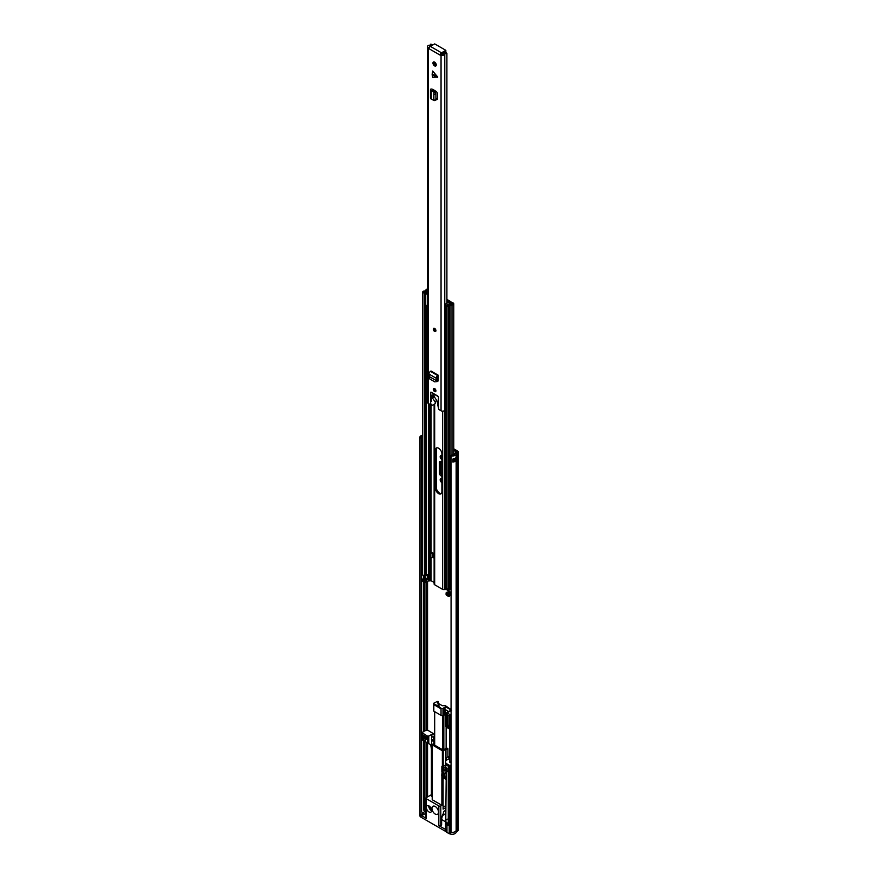 <?xml version="1.0" encoding="UTF-8"?>
<svg xmlns="http://www.w3.org/2000/svg" width="878" height="878" viewBox="0 0 878 878"><rect width="100%" height="100%" fill="white"/><g stroke="black" fill="none" stroke-linecap="round" stroke-linejoin="round"><path stroke-width="1.32" d="M441.382 478.828A2.129 1.229 -120 0 0 441.908 480.826M441.382 455.748A2.129 1.229 -120 0 0 441.908 457.745M453.761 448.834L457.383 450.919A2.59 1.493 180 0 1 458.14 451.983A2.59 1.493 180 0 1 457.537 452.938L456.143 454.036A3.94 2.272 180 0 1 451.072 455.945L451.566 455.024A2.272 1.306 180 0 0 454.486 453.926A2.59 1.493 0 0 1 455.067 453.147L456.472 451.983L453.761 450.194M441.908 474.987A2.283 1.317 60 0 1 440.569 472.375L440.569 461.949A2.283 1.317 60 0 1 440.613 461.532M443.105 776.328L444.202 776.964M445.047 777.447L445.772 777.864M441.908 479.092L441.678 478.96A2.129 1.229 -120 0 0 440.613 478.861A2.129 1.229 -120 0 0 440.284 480.562A2.129 1.229 -120 0 0 441.678 482.439L441.908 482.571M441.908 456.022L441.678 455.891A2.129 1.229 -120 0 0 440.613 455.781A2.129 1.229 -120 0 0 440.284 457.493A2.129 1.229 -120 0 0 441.678 459.37L441.908 459.501M443.467 806.904A2.316 1.339 -120 0 0 443.105 805.905M441.634 819.525L445.662 821.863M441.908 476.37L440.997 475.843L441.908 475.327M440.569 472.375L439.384 473.055A2.283 1.317 -120 0 0 440.997 475.843M439.384 473.055L439.384 462.629L440.569 461.949M441.908 462.223L440.997 461.696A2.283 1.317 -120 0 0 439.856 461.587A2.283 1.317 -120 0 0 439.384 462.629M443.105 777.699L445.772 779.225M419.86 813.599A3.94 2.272 0 0 0 419.86 813.697A3.94 2.272 180 0 0 420.035 814.367L421.627 814.082A2.272 1.306 180 0 0 422.186 814.619L422.186 812.359A2.272 1.306 180 0 1 421.528 811.426M451.072 831.653L450.282 832.103L450.699 834.1A3.94 2.272 0 0 0 455.013 833.606A3.94 2.272 0 0 0 456.132 832.278L456.132 830.379L457.537 829.282A2.59 1.493 0 0 0 458.14 828.327A2.59 1.493 180 0 1 457.537 829.282L456.143 830.379A3.94 2.272 180 0 1 451.072 832.278L451.072 455.945M453.026 461.049A2.272 1.306 0 0 0 454.442 460.116L456.099 460.237A3.94 2.272 180 0 1 452.883 462.058L452.883 459.04A3.94 2.272 0 0 0 456.099 457.208L456.099 460.237M420.035 814.367L420.035 438.023A3.94 2.272 180 0 1 419.86 437.354A3.94 2.272 180 0 1 422.537 435.203M420.035 438.023L421.627 437.738A2.272 1.306 180 0 1 421.528 437.354A2.272 1.306 180 0 1 422.537 436.267M421.627 439.999A2.272 1.306 180 0 1 422.537 439.296M422.537 441.03A1.844 1.065 180 0 1 421.506 440.789L421.627 437.738M421.627 811.821L421.627 443.873M421.506 440.789L421.506 443.818A1.844 1.065 0 0 0 422.537 444.059M453.026 459.776L454.442 460.116M421.627 440.054A1.482 0.856 180 0 1 421.769 440.119L422.537 440.438M446.891 759.975L446.134 759.536A2.129 1.229 -60 0 1 447.637 756.924L449.602 758.054A2.129 1.229 120 0 0 448.713 758.921M446.134 759.536L446.134 760.567M447.769 756.847L448.098 756.276L449.712 757.209M434.401 735.534A2.129 1.229 120 0 0 433.589 737.542L433.886 740.022M433.589 737.542L431.625 736.401L431.625 739.056L432.931 740.571L433.589 740.187M431.625 736.401A2.129 1.229 -60 0 1 433.128 733.799L434.401 734.524M434.401 734.381L433.128 733.799M433.26 733.723L434.401 733.624M442.611 814.608L441.217 819.58L440.8 825.594A1.394 0.801 180 0 1 438.835 825.594L445.958 829.71A4.862 2.81 180 0 1 445.53 828.558L445.53 822.51A4.862 2.81 0 0 0 446.957 824.497L446.957 832.432L449.218 833.738L449.218 765.21L446.957 763.904A4.862 2.81 0 0 1 445.53 761.917L445.53 763.432A4.862 2.81 0 0 0 446.957 765.407L448.274 766.165L448.274 825.254L446.957 824.497M429.891 806.619A2.085 1.207 -120 0 0 431.361 809.296A2.085 1.207 -120 0 0 431.471 809.351M443.105 807.112L444.718 806.18L445.772 806.794M435.225 806.487A4.631 2.678 60 0 1 438.254 810.57A4.631 2.678 60 0 1 437.54 814.29A4.631 2.678 60 0 1 435.225 814.06A4.631 2.678 60 0 1 432.206 809.977A4.631 2.678 60 0 1 432.909 806.267A4.631 2.678 60 0 1 435.225 806.487M450.699 832.212A3.94 2.272 0 0 0 455.013 831.718A3.94 2.272 0 0 0 456.066 830.61M428.749 805.795A3.71 2.14 -120 0 0 431.361 810.613A3.71 2.14 -120 0 0 431.614 810.745M429.002 805.927A3.71 2.14 60 0 1 431.427 809.187A3.71 2.14 60 0 1 430.857 812.161A3.71 2.14 60 0 1 429.002 811.974A3.71 2.14 60 0 1 426.379 807.442A3.71 2.14 60 0 1 427.147 805.741A3.71 2.14 60 0 1 429.002 805.927M447.923 756.726L447.923 748.649L446.792 748.001L444.169 749.516A1.394 0.801 0 0 1 442.205 749.516L434.347 744.972L434.347 743.842A1.394 0.801 0 0 0 433.941 744.401A1.394 0.801 0 0 0 434.347 744.972M442.249 815.717L444.356 814.51A10.196 5.883 -120 0 0 445.772 813.006M433.359 733.646L427.937 730.309L425.117 730.715A1.855 1.065 180 0 0 424.634 730.913L421.956 732.68L421.956 739.485L423.701 740.714L423.701 737.696L422.548 737.026L422.548 734.765L426.478 737.026L426.478 739.298L425.336 738.639L425.336 741.669L428.771 743.644L428.771 736.082L427.465 736.082L421.956 732.68M431.394 794.711L426.379 797.608A1.394 0.801 0 0 0 425.973 798.168A1.394 0.801 0 0 0 426.379 798.739L438.835 805.927A1.394 0.801 0 0 0 440.8 805.927L441.875 805.302L432.217 799.726L432.217 744.873L442.369 750.745L442.369 766.176L443.214 766.055A5.323 3.073 180 0 1 445.772 765.243M443.105 775.954L443.105 809.132L445.475 807.76L445.475 809.275A1.394 0.801 120 0 0 445.772 809.911M443.105 771.071L443.105 766.121M441.875 805.302L441.875 775.801M441.875 771.784L441.875 766.264M434.401 743.117L433.875 742.81A5.323 3.073 180 0 1 432.415 744.39L432.217 799.726M443.028 766.176L443.028 750.745L442.369 750.745M443.028 750.745L443.214 750.624A5.323 3.073 180 0 1 445.958 749.79L447.923 748.649M445.958 760.776L445.958 749.79M449.712 758.34L446.957 759.931A4.862 2.81 0 0 0 445.53 761.917M450.282 832.103L450.282 765.462L449.218 765.21M450.282 765.462L451.072 765.001M451.072 763.059L449.712 761.555M425.731 813.335L423.174 814.817L423.174 812.545L425.731 811.063L425.731 812.962M422.186 812.359L422.516 814.817L423.174 814.817M458.14 451.983L458.14 828.327A2.59 1.493 0 0 0 458.14 828.294M419.86 437.354L419.86 813.697A3.94 2.272 0 0 0 421.012 815.3L426.379 818.406A1.394 0.801 180 0 1 425.973 817.835L425.973 798.168M442.622 814.575L441.634 819.009L441.634 824.782A1.394 0.801 180 0 1 441.217 825.342M432.075 796.62L431.394 796.225L431.394 748.945L430.736 744.785L431.394 745.159L428.771 743.644M425.336 739.77L423.701 740.714M425.171 737.026L425.83 736.653M424.568 738.003A2.316 1.339 180 0 1 425.171 737.41L425.171 736.269M426.478 737.718A1.163 0.669 0 0 0 425.995 737.882L424.568 738.694L424.568 737.191A2.316 1.339 180 0 1 424.491 736.84A2.316 1.339 180 0 1 424.875 736.104M428.771 736.082L433.359 733.437M431.789 739.638L431.394 745.159M434.401 737.816L434.401 737.224M445.958 829.71L445.958 831.598L421.012 817.198L421.012 815.3M441.634 819.009A1.394 0.801 180 0 1 441.217 819.58M431.394 739.869L433.688 741.723L433.886 737.52M445.772 821.654A4.862 2.81 0 0 0 445.53 822.51M423.525 740.615L423.525 810.131A2.272 1.306 180 0 1 425.402 810.504L425.731 811.063M456.253 452.324L457.537 452.938L457.537 831.181A2.59 1.493 0 0 0 458.14 830.215L458.14 828.327M457.537 831.181L456.132 832.278M445.958 831.598A4.862 2.81 0 0 0 446.957 832.432M419.86 813.697L419.86 815.585A3.94 2.272 0 0 0 421.012 817.198M423.701 737.696L424.568 737.191M426.478 738.168A2.316 1.339 180 0 1 426.214 738.135L425.336 738.639M424.513 735.896L422.548 737.026M450.699 834.1L449.218 833.738M422.516 812.545L423.174 812.545M442.995 708.513L446.134 706.208A23.157 13.368 -120 0 0 445.475 705.649L442.205 705.747A23.157 13.368 -120 0 0 440.24 704.43L437.003 706.461L436.443 705.901A22.235 12.841 -120 0 0 434.544 705.078L440.295 708.392A22.235 12.841 -120 0 0 438.407 707.031L437.749 705.868A23.157 13.368 60 0 1 441.03 708.217L441.03 715.318A1.394 0.801 0 0 0 442.995 715.318L442.995 708.513L441.03 708.217M445.772 772.717L444.696 773.342L442.073 771.828L443.511 770.994M433.414 703.684L433.414 710.587A1.394 0.801 0 0 0 433.82 711.158L441.03 715.318M443.84 749.647L443.84 714.824L442.995 715.318M445.772 770.829L443.522 770.906M444.696 773.342L444.926 777.524L444.202 777.217L444.202 775.329L442.567 776.273L441.744 775.417L442.073 771.828M437.09 706.241L437.09 705.484L439.582 704.046A23.157 13.368 -120 0 0 437.617 703.102L438.276 701.489A23.157 13.368 -120 0 0 437.617 701.292L433.82 703.212L433.82 704.057A23.157 13.368 60 0 1 437.09 705.484M433.82 711.158L433.82 703.212M446.134 726.973L446.134 748.374M443.105 768.316L445.344 767.284A2.316 1.339 -120 0 0 445.87 768.974M444.696 775.044L444.696 774.1L442.073 772.585L442.567 776.273M444.531 774.001L443.642 774.517L443.642 773.759A1.855 1.065 180 0 1 443.631 773.639A1.855 1.065 180 0 1 443.642 773.496L443.686 774.122A1.855 1.065 0 0 0 443.642 774.286M442.567 774.385L443.642 773.759M437.617 703.102L437.617 701.862L437.617 703.102M446.134 706.208L451.072 709.545M451.072 709.929L445.804 706.889L443.84 710.291L445.157 709.534L447.769 711.048L447.769 712.036M443.84 710.291L443.84 714.824L445.925 715.274M443.379 773.342L442.073 774.1M439.582 704.804L439.582 704.046M450.238 710.697L451.654 710.258L450.238 710.697M438.276 701.489L438.276 703.388M451.072 715.175A1.855 1.065 180 0 1 450.721 715.021L447.067 712.914L451.072 710.598M445.925 713.946L445.925 726.479A1.855 1.065 0 0 0 446.463 727.236L446.463 712.804A1.394 0.801 60 0 1 447.067 712.914M446.222 713.013L446.463 714.066M446.463 727.236L448.098 728.18L448.098 726.666L447.121 726.095L447.121 714.681L450.063 716.382L450.063 727.796L449.086 727.236L449.086 728.751L450.721 729.695A1.855 1.065 0 0 0 451.072 729.848M448.098 728.18L449.086 727.61M449.086 727.236L450.063 726.666M449.218 726.018L448.098 726.666M448.921 715.724L448.921 725.052L447.121 726.095M448.274 824.508A4.631 2.678 0 0 1 445.772 822.126L445.772 820.996A4.631 2.678 0 0 0 448.274 823.366A4.631 2.678 180 0 1 445.772 820.996A4.631 2.678 180 0 1 447.121 819.108M450.063 717.787L449.47 717.282M450.063 718.917L449.47 717.436M450.063 719.192A1.394 0.801 180 0 1 449.009 718.413A1.394 0.801 180 0 1 449.415 717.853A1.394 0.801 180 0 1 449.47 717.82M450.063 726.38A1.394 0.801 180 0 1 449.009 725.601L449.009 718.413M436.015 381.831L437.211 381.118L436.015 381.831M437.65 375.554L430.45 371.394L430.999 371.032L438.21 375.191L437.65 375.554A2.129 1.229 120 0 0 436.234 378.264L436.355 380.646L429.32 376.585L429.77 378.967L434.928 381.93M429.32 376.585L429.024 374.094A2.129 1.229 120 0 1 430.45 371.394M437.321 77.33L432.163 74.97L432.7 77.33L437.738 77.077L432.7 71.03L432.163 74.004L437.321 76.364M434.61 65.894A2.316 1.339 -120 0 0 435.762 66.004A2.316 1.339 -120 0 0 436.114 64.149A2.316 1.339 -120 0 0 434.61 62.108A2.316 1.339 -120 0 0 433.447 61.998A2.316 1.339 -120 0 0 433.095 63.853A2.316 1.339 -120 0 0 434.61 65.894M432.349 45.261L430.922 44.043A2.272 1.306 180 0 1 429.199 45.272A2.228 1.284 0 0 0 427.509 46.512L427.509 402.431A2.228 1.284 0 0 0 428.157 403.342L430.352 404.604L430.67 401.762L431.46 401.29L430.67 392.312M446.101 409.291A2.272 1.306 180 0 0 444.784 410.18A2.228 1.284 0 0 1 443.214 411.113A2.228 1.284 0 0 1 441.052 410.783L438.868 409.521L437.749 404.912L438.539 396.845L430.999 392.115M440.174 54.359L441.052 54.864A2.228 1.284 0 0 0 443.214 55.193A2.228 1.284 0 0 0 444.784 54.26A2.272 1.306 180 0 1 446.902 53.273L445.629 52.45A3.94 2.272 180 0 0 443.16 54.03L441.349 53.679L440.174 55.149L429.035 48.718L428.157 47.423A2.228 1.284 0 0 1 427.509 46.512M434.61 391.555A1.855 1.065 -120 0 0 435.532 391.643A1.855 1.065 -120 0 0 435.817 390.161A1.855 1.065 -120 0 0 434.61 388.526A1.855 1.065 -120 0 0 433.677 388.438A1.855 1.065 -120 0 0 433.392 389.92A1.855 1.065 -120 0 0 434.61 391.555M434.61 331.412A1.855 1.065 -120 0 0 435.532 331.5A1.855 1.065 -120 0 0 435.817 330.018A1.855 1.065 -120 0 0 434.61 328.383A1.855 1.065 -120 0 0 433.677 328.295A1.855 1.065 -120 0 0 433.392 329.777A1.855 1.065 -120 0 0 434.61 331.412M430.472 89.797A2.129 1.229 0 0 1 431.021 88.974L432.722 89.315L432.305 90.006L435.049 91.477L435.916 93.694L435.916 99.642L433.875 100.432L431.23 99.06A2.129 1.229 0 0 1 430.472 98.117L430.472 89.797A2.129 1.229 0 0 0 431.23 90.741L432.217 91.213L433.293 90.478M435.916 99.368L437.529 99.126L437.529 93.386L436.564 91.685L432.722 89.315M437.496 99.39L436.564 99.697L437.529 99.126M438.21 375.191L437.211 381.118M437.782 381.524L437.09 381.469L438.078 380.909L438.21 376.563M437.046 381.447L438.078 380.909M432.163 74.97L432.163 74.004M434.193 61.932A2.316 1.339 -120 0 0 435.784 65.213A2.316 1.339 -120 0 0 436.19 65.389M437.529 98.907L435.916 98.084M432.349 44.778A3.94 2.272 180 0 1 429.594 46.205L429.726 46.962M438.089 380.679L437.485 380.328M429.035 48.718A1.899 1.097 -60 0 1 429.221 47.818L429.035 47.928M446.902 303.162L446.902 53.273M441.875 53.975L445.837 51.692L445.837 50.331L441.513 52.823A1.899 1.097 120 0 0 440.361 54.249M429.221 47.818A1.899 1.097 -60 0 1 430.385 46.391L434.698 43.9L445.837 50.331M433.875 100.432L433.875 92.388L435.422 92.025M432.217 91.213L433.622 92.003L435.049 91.477M433.622 100.103L433.875 92.388M433.622 91.97L434.917 91.356M436.125 381.217L437.507 380.262M437.54 380.075L436.542 380.558M436.311 379.263L437.485 378.462M434.994 403.748L432.437 405.318L434.994 403.748A1.855 1.065 -120 0 0 435.323 402.936A1.855 1.065 -120 0 0 434.939 401.63L436.695 400.609M434.083 395.791A1.394 0.801 -120 0 0 434.456 396.911L432.492 398.041A1.394 0.801 60 0 1 432.119 396.922L434.083 395.748M434.401 404.176L432.206 405.296L430.67 403.66L430.67 393.07A1.394 0.801 -120 0 1 430.966 392.433A1.394 0.801 -120 0 1 431.658 392.499L437.551 395.901A1.394 0.801 -120 0 1 438.539 397.602L438.539 408.599L437.683 404.374A7.408 4.28 60 0 0 435.707 398.853L434.61 397.229A1.756 1.021 60 0 0 433.842 395.451A1.756 1.021 60 0 0 432.481 394.979A1.756 1.021 60 0 0 432.119 395.791L432.119 396.922M432.492 398.041L434.939 401.63M434.544 328.91A1.043 0.604 -120 0 0 435.433 330.446M434.544 389.053A1.043 0.604 -120 0 0 435.433 390.589M438.605 493.634A4.675 2.7 -120 0 0 440.943 493.864A4.675 2.7 -120 0 0 441.908 491.724L441.908 453.981A4.675 2.7 -120 0 0 439.867 449.273A4.675 2.7 -120 0 0 436.267 448.021A4.675 2.7 -120 0 0 435.29 450.162L435.29 487.905A4.675 2.7 -120 0 0 438.605 493.634M436.805 447.824A4.675 2.7 -120 0 0 436.278 449.591L436.278 487.345A4.675 2.7 -120 0 0 439.582 493.074A4.675 2.7 -120 0 0 441.382 493.491M434.127 582.509L431.043 580.731L429.112 580.874A1.943 1.119 180 0 1 428.475 580.973A2.316 1.339 0 0 0 426.478 581.96A1.756 1.021 180 0 1 426.006 582.432L422.812 581.631L423.064 578.756A1.756 1.021 180 0 1 424.03 578.47A2.316 1.339 0 0 0 425.6 577.878L426.598 578.448A3.71 2.14 0 0 1 424.25 579.26L425.139 579.787A3.71 2.14 0 0 1 426.741 578.525L427.553 578.997L427.553 574.64M432.591 552.877L432.591 556.674A1.624 0.933 180 0 1 432.272 557.234L433.26 557.804L433.26 553.261L431.131 552.032M433.26 556.674L432.591 556.279M434.193 583.76A1.855 1.065 180 0 0 434.127 584.035A1.855 1.065 180 0 0 434.676 584.792L442.534 589.325A1.855 1.065 0 0 0 444.323 589.61L446.167 589.456L449.02 591.113M427.509 288.994A2.063 1.196 0 0 0 425.94 289.97A2.316 1.339 0 0 1 424.03 291.09A1.756 1.021 180 0 0 423.064 291.375L422.812 292.286L424.436 293.23L426.006 293.076A1.756 1.021 180 0 0 426.478 292.615A2.316 1.339 0 0 1 427.509 291.814M427.509 290.936A3.71 2.14 0 0 0 425.139 292.407L424.25 291.88A3.71 2.14 0 0 0 427.312 290.091L427.509 289.872M451.072 588.073A2.316 1.339 0 0 0 450.074 588.973A1.756 1.021 180 0 1 449.58 589.522L448.01 589.676L446.101 588.348L446.101 305.511L448.01 306.828L449.58 306.685A1.756 1.021 0 0 0 450.074 306.126A2.316 1.339 180 0 1 452.005 305.028A2.063 1.196 180 0 0 453.761 303.843A2.063 1.196 180 0 0 452.829 302.844L451.709 302.427L450.952 303.097L452.379 303.843L451.797 304.227A3.71 2.14 180 0 0 448.702 305.994L446.101 305.511M422.537 291.902L422.537 574.75L422.812 292.286M422.812 575.123L426.006 575.924A1.756 1.021 0 0 0 426.478 575.452A2.316 1.339 180 0 1 428.014 574.519L428.014 579.063A2.316 1.339 0 0 0 426.478 579.996A1.756 1.021 180 0 1 426.006 580.468L424.436 580.61L422.537 579.282M449.163 589.742L449.042 591.201A2.316 1.339 180 0 1 447.429 592.09A1.756 1.021 0 0 0 446.628 592.365L446.375 593.265L448.01 594.208L449.58 594.066A1.756 1.021 0 0 0 450.074 593.506A2.316 1.339 180 0 1 451.072 592.617L449.975 591.948A3.71 2.14 180 0 1 447.791 592.87L448.702 593.374A3.71 2.14 180 0 1 450.107 592.024M446.364 594.483L448.01 596.184L449.58 596.03A1.756 1.021 0 0 0 450.074 595.471A2.316 1.339 180 0 1 451.072 594.582M446.902 300.539L449.558 302.076L449.327 303.195A1.943 1.119 0 0 0 449.141 303.558A2.316 1.339 180 0 1 447.429 304.71A1.756 1.021 0 0 0 446.628 304.984L446.364 305.138M446.902 299.42A1.855 1.065 180 0 1 447.143 299.541L450.546 301.505A2.316 1.339 180 0 1 451.226 302.449A2.316 1.339 180 0 1 450.996 303.031L450.524 303.645A3.71 2.14 180 0 1 447.791 305.489L446.628 304.984M450.952 304.37L450.952 303.097M449.163 591.476L449.975 591.948M425.6 577.878L423.964 576.55M432.272 557.234A1.624 0.933 180 0 1 432.119 557.332L430.319 558.375L429.331 557.804L429.331 553.261L431.131 552.229M429.331 553.261L430.319 553.831L432.119 552.789A1.624 0.933 0 0 0 432.272 552.69M430.319 553.831L430.319 558.375M427.509 306.038L426.686 306.51L426.686 305.379L427.882 305.522M445.409 316.19L446.101 318.44M446.902 301.209L449.569 302.888M445.179 315.498L445.179 304.501M446.243 305.226L445.179 304.15L447.78 302.778L446.902 301.966M426.368 292.561C425.556 293.515 426.06 294.042 427.882 294.174M426.368 305.796L426.269 307.059L426.686 306.51M427.509 306.345L426.269 307.059M427.553 796.928L427.553 742.942M427.553 730.167L427.553 581.148M456.198 452.368L456.198 451.599M456.351 831.993L456.351 453.761L455.067 453.147M422.537 443.983A1.855 1.065 180 0 1 421.495 443.741M422.537 441.107A1.855 1.065 180 0 1 421.495 440.866M423.525 731.55L423.525 582.048M423.525 578.569L423.525 575.54M424.886 810.273L424.886 740.033M424.886 730.792L424.886 582.718M424.886 578.284L424.886 577.461M426.302 797.652L426.302 742.217M426.302 730.364L426.302 582.213M456.143 830.379L456.143 454.036M452.883 462.058A1.482 0.856 0 0 0 453.026 461.301M456.121 460.072L455.704 457.866M453.026 459.018L453.026 461.521A1.394 0.801 180 0 1 452.763 461.993M455.77 460.423L454.058 459.743L454.058 458.81M455.045 458.382L454.98 460.423M453.992 459.863L453.026 459.633M447.637 756.924L449.602 758.054M445.772 810.24L443.511 811.546A10.196 5.883 60 0 1 442.347 815.41M440.8 825.594L440.8 805.927M438.835 805.927L438.835 825.594M426.379 818.406L426.379 798.739M443.214 766.055L443.214 750.624M446.957 765.407L446.957 763.904M427.465 742.898L427.465 736.082M422.219 733.053L422.219 739.869M432.865 740.527L432.053 740.999M433.886 741.306L433.227 741.68M442.534 749.647L442.534 715.493M434.676 711.652L434.676 745.159M443.489 770.851L443.105 770.247M445.475 770.994A2.316 1.339 60 0 1 443.84 768.162L443.84 765.748M444.663 774.078L444.663 775.065M445.772 776.876L445.025 777.315M445.025 773.902L445.772 773.474M445.157 709.534L445.157 714.824M450.721 729.695L450.721 715.021M448.274 824.574A4.17 2.404 180 0 1 447.297 824.113M448.274 769.402A4.291 2.48 180 0 1 446.639 768.448M448.274 769.435L446.408 768.36L445.772 766.878A4.631 2.678 0 0 0 448.274 769.26M446.386 768.338A4.291 2.48 0 0 0 448.274 771.367M448.274 771.949A4.631 2.678 180 0 1 445.772 769.578A4.631 2.678 180 0 1 446.342 768.283M441.052 410.783L441.052 54.864M428.157 403.342L428.157 47.423M444.784 410.18L444.784 54.26M429.594 46.885L429.594 46.205M441.513 52.823L430.385 46.391M432.788 89.347L432.788 90.236M434.38 94.231L435.916 93.869M431.23 90.741L431.23 99.06M436.234 378.264L429.024 374.094M433.359 395.067L432.119 395.791M434.61 328.581A1.624 0.933 -120 0 0 433.458 329.239A1.624 0.933 -120 0 0 434.61 331.226A1.624 0.933 -120 0 0 435.751 330.567A1.624 0.933 -120 0 0 434.61 328.581M433.458 329.151A1.855 1.065 60 0 1 433.765 328.251M435.609 331.456A1.855 1.065 60 0 1 434.764 331.313M434.61 330.94A1.273 0.735 60 0 1 434.61 328.855A1.273 0.735 60 0 1 434.61 330.94M434.61 328.877A1.043 0.604 -120 0 0 435.29 330.71A1.043 0.604 -120 0 0 435.499 330.315M434.61 388.713A1.624 0.933 -120 0 0 433.458 389.382A1.624 0.933 -120 0 0 434.61 391.368A1.624 0.933 -120 0 0 435.751 390.699A1.624 0.933 -120 0 0 434.61 388.713M433.458 389.283A1.855 1.065 60 0 1 433.765 388.394M435.609 391.588A1.855 1.065 60 0 1 434.764 391.456M434.61 391.083A1.273 0.735 60 0 1 434.61 388.998A1.273 0.735 60 0 1 434.61 391.083M434.61 389.02A1.043 0.604 -120 0 0 435.29 390.853A1.043 0.604 -120 0 0 435.499 390.458M431.043 580.731L431.043 557.947M431.043 552.273L431.043 404.549M446.167 589.456L446.167 588.545M427.312 290.98L427.312 290.091M450.074 588.973L450.074 306.126M452.005 455.078L452.005 305.028M424.436 576.067L424.436 293.23M425.742 576.078L425.742 293.23L425.095 292.473L426.006 293.537M426.006 575.924L426.006 306.773M426.478 575.452L426.478 306.938M449.58 596.03L449.58 594.066M450.074 595.471L450.074 593.506M448.01 596.184L448.01 594.208M449.316 596.184L449.316 594.208M446.375 595.24L446.375 593.265M449.558 302.822L449.558 302.076M450.579 304.468L450.579 303.536L449.327 303.195M450.996 303.053L449.745 302.68M452.071 304.172L452.829 302.844M449.58 589.522L449.58 306.685M449.316 589.676L449.316 306.828M448.01 589.676L448.01 306.828M446.375 588.732L446.375 305.884M445.717 589.39L445.717 409.411M442.534 589.325L442.534 411.156M444.323 589.61L444.323 410.706M422.812 581.631L422.812 579.667M425.742 582.575L425.742 580.61M424.436 582.575L424.436 580.61M426.478 581.96L426.478 579.996M426.006 582.432L426.006 580.468M428.475 580.973L428.475 403.518M429.112 580.874L429.112 403.891M429.99 580.632L429.99 558.188M429.99 552.888L429.99 404.396M434.676 584.792L434.676 404.023M450.524 304.479L450.524 303.645M423.964 575.792L423.964 576.923M432.119 552.789L432.119 557.332M436.278 449.591L435.29 450.162M436.278 487.345L435.29 487.905M425.863 810.877L425.863 813.149M434.401 711.498L434.401 745.005M443.631 770.774L441.843 771.806M445.772 777.041L444.926 777.524M437.749 706.022L437.003 706.461M450.677 710.357L446.375 712.837M445.772 822.126L446.408 823.597L448.274 824.683M446.287 768.228L445.772 820.996M445.772 766.878L445.772 764.288M449.712 762.269L449.712 729.102M449.712 726.874L449.712 726.304M449.679 717.611L449.47 715.12M432.404 45.228L432.404 44.591M433.216 90.445L433.216 89.6M434.171 100.619L435.718 100.257M433.842 328.196L434.654 331.335L435.697 331.412M434.248 328.899L435.29 330.71M433.842 388.339L434.654 391.467L435.697 391.544M434.248 389.042L435.29 390.853M446.101 594.856L446.101 592.891M453.761 460.785L453.761 459.765M453.761 454.738L453.761 303.843M434.127 584.035L434.127 404.341M423.833 576.736L423.833 575.716M445.146 304.326L445.146 315.674"/></g></svg>

